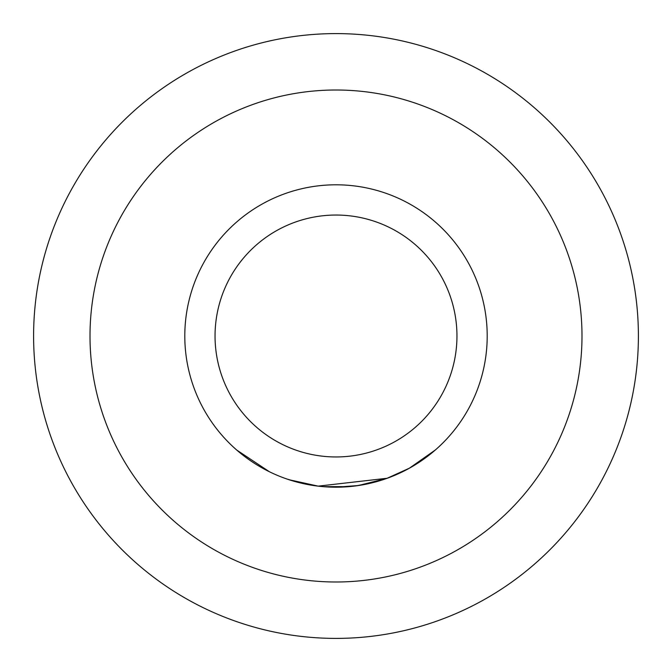 <?xml version="1.0" encoding="UTF-8"?>
<svg xmlns="http://www.w3.org/2000/svg" width="672" height="672" viewBox="0 0 672 672"><rect width="100%" height="100%" fill="white"/><g stroke="black" fill="none" stroke-linecap="round" stroke-linejoin="round"><path stroke-width="1.01" d="M236.771 450.08L269.422 471.752L236.771 450.08M229.085 442.915A151.2 151.2 0 0 0 442.915 442.915A151.2 151.2 0 0 0 442.915 229.085A151.2 151.2 0 0 0 229.085 229.085A151.2 151.2 0 0 0 229.085 442.915M250.471 421.529A120.96 120.96 0 0 0 421.529 421.529A120.96 120.96 0 0 0 421.529 250.471A120.96 120.96 0 0 0 250.471 250.471A120.96 120.96 0 0 0 250.471 421.529A120.96 120.96 0 0 0 421.529 421.529A120.96 120.96 0 0 0 421.529 250.471M387.148 478.288L385.972 478.699M387.232 478.254L318.175 486.142L289.078 479.732M287.456 479.195L285.172 478.397M386.711 478.439L358.352 485.537L336.134 487.192M435.372 449.954L409.382 468.199L387.215 478.229M317.344 486.049L313.975 485.587M385.753 478.783L384.476 479.22M383.594 479.514L377.798 481.312M375.026 482.076L356.252 485.839M349.079 486.629L323.224 486.654M312.32 485.335L311.422 485.192M307.054 484.403L304.156 483.806M301.946 483.319L287.482 479.203M306.818 484.361L292.009 480.656M290.338 480.144L289.212 479.774M90.006 336A245.994 245.994 0 0 0 336 581.994A245.994 245.994 0 0 0 581.994 336A245.994 245.994 0 0 0 336 90.006A245.994 245.994 0 0 0 90.006 336M638.4 336A302.4 302.4 0 0 1 336 638.4A302.4 302.4 0 0 1 33.6 336A302.4 302.4 0 0 1 336 33.6A302.4 302.4 0 0 1 638.4 336"/></g></svg>

